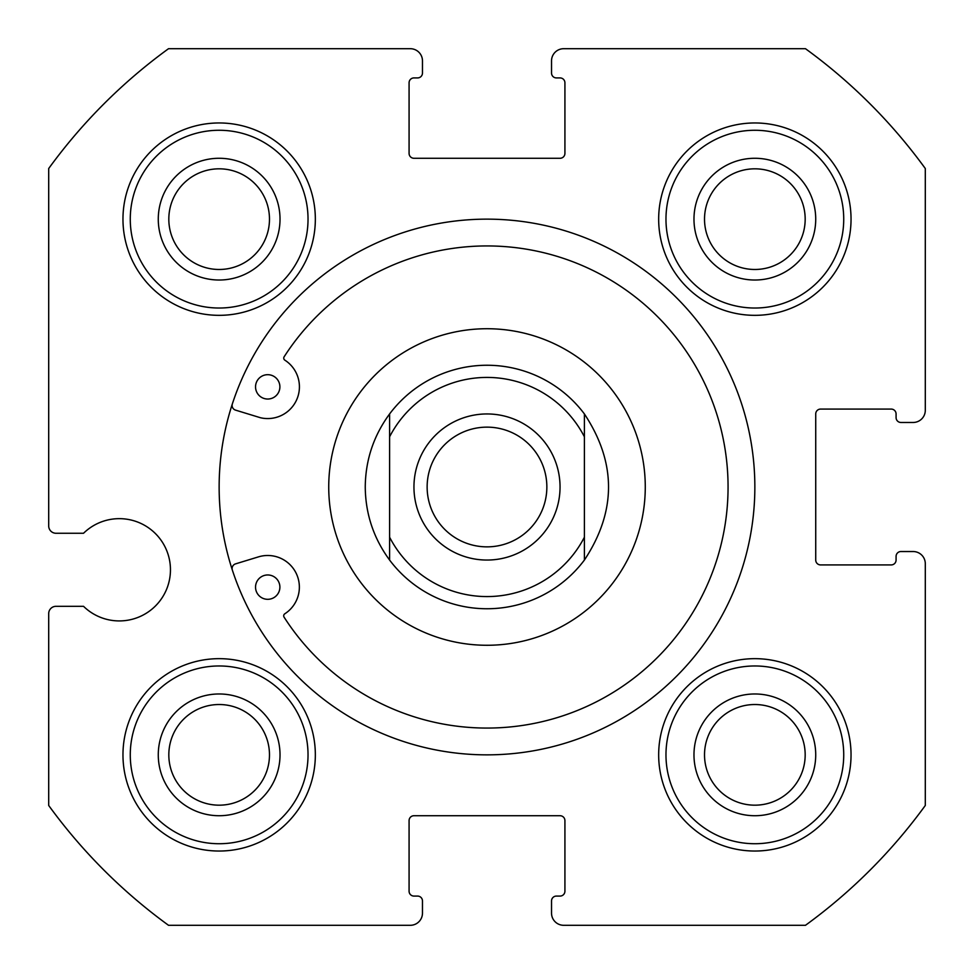 <?xml version="1.0" encoding="UTF-8"?>
<svg xmlns="http://www.w3.org/2000/svg" width="974" height="974" viewBox="0 0 974 974"><rect width="100%" height="100%" fill="white"/><g stroke="black" fill="none" stroke-linecap="round" stroke-linejoin="round"><path stroke-width="1.46" d="M704.519 754.85A50.331 50.331 0 0 1 780.016 711.264A50.331 50.331 0 0 1 780.016 798.436A50.331 50.331 0 0 1 704.519 754.85M168.819 754.85A50.331 50.331 0 0 1 244.316 711.264A50.331 50.331 0 0 1 244.316 798.436A50.331 50.331 0 0 1 168.819 754.85M168.819 219.15A50.331 50.331 0 0 1 244.316 175.563A50.331 50.331 0 0 1 244.316 262.737A50.331 50.331 0 0 1 168.819 219.15M704.519 219.15A50.331 50.331 0 0 1 780.016 175.563A50.331 50.331 0 0 1 780.016 262.737A50.331 50.331 0 0 1 704.519 219.15M48.7 168.526L48.7 525.96A7.305 7.305 0 0 0 56.005 533.265L83.533 533.265A51.135 51.135 0 0 1 155.596 533.752A51.135 51.135 0 0 1 155.596 605.828A51.135 51.135 0 0 1 83.533 606.315L56.005 606.315A7.305 7.305 0 0 0 48.7 613.62L48.7 805.474A541.788 541.788 0 0 0 168.526 925.3L410.298 925.3A12.175 12.175 0 0 0 422.473 913.125L422.473 900.95A4.87 4.87 0 0 0 417.603 896.08L413.95 896.08A4.87 4.87 0 0 1 409.08 891.21L409.08 820.595A4.87 4.87 0 0 1 413.95 815.725L560.05 815.725A4.87 4.87 0 0 1 564.92 820.595L564.92 891.21A4.87 4.87 0 0 1 560.05 896.08L556.398 896.08A4.87 4.87 0 0 0 551.528 900.95L551.528 913.125A12.175 12.175 0 0 0 563.702 925.3L805.474 925.3A541.788 541.788 0 0 0 925.3 805.474L925.3 563.702A12.175 12.175 0 0 0 913.125 551.528L900.95 551.528A4.87 4.87 0 0 0 896.08 556.398L896.08 560.05A4.87 4.87 0 0 1 891.21 564.92L820.595 564.92A4.87 4.87 0 0 1 815.725 560.05L815.725 413.95A4.87 4.87 0 0 1 820.595 409.08L891.21 409.08A4.87 4.87 0 0 1 896.08 413.95L896.08 417.603A4.87 4.87 0 0 0 900.95 422.473L913.125 422.473A12.175 12.175 0 0 0 925.3 410.298L925.3 168.526A541.788 541.788 0 0 0 805.474 48.7L563.702 48.7A12.175 12.175 0 0 0 551.528 60.875L551.528 73.05A4.87 4.87 0 0 0 556.398 77.92L560.05 77.92A4.87 4.87 0 0 1 564.92 82.79L564.92 153.405A4.87 4.87 0 0 1 560.05 158.275L413.95 158.275A4.87 4.87 0 0 1 409.08 153.405L409.08 82.79A4.87 4.87 0 0 1 413.95 77.92L417.603 77.92A4.87 4.87 0 0 0 422.473 73.05L422.473 60.875A12.175 12.175 0 0 0 410.298 48.7L168.526 48.7A541.788 541.788 0 0 0 48.7 168.526M754.85 487A267.85 267.85 0 0 0 353.075 255.03A267.85 267.85 0 0 0 353.075 718.97A267.85 267.85 0 0 0 754.85 487M122.968 219.15A96.183 96.183 0 0 1 267.241 135.849A96.183 96.183 0 0 1 267.241 302.451A96.183 96.183 0 0 1 122.968 219.15M122.968 754.85A96.183 96.183 0 0 1 267.241 671.549A96.183 96.183 0 0 1 267.241 838.151A96.183 96.183 0 0 1 122.968 754.85M658.668 754.85A96.183 96.183 0 0 1 802.941 671.549A96.183 96.183 0 0 1 802.941 838.151A96.183 96.183 0 0 1 658.668 754.85M658.668 219.15A96.183 96.183 0 0 1 802.941 135.849A96.183 96.183 0 0 1 802.941 302.451A96.183 96.183 0 0 1 658.668 219.15M665.972 219.15A88.877 88.877 0 0 1 799.289 142.18A88.877 88.877 0 0 1 799.289 296.12A88.877 88.877 0 0 1 665.972 219.15M693.975 219.15A60.875 60.875 0 0 1 785.288 166.432A60.875 60.875 0 0 1 785.288 271.868A60.875 60.875 0 0 1 693.975 219.15M665.972 754.85A88.877 88.877 0 0 1 799.289 677.88A88.877 88.877 0 0 1 799.289 831.82A88.877 88.877 0 0 1 665.972 754.85M693.975 754.85A60.875 60.875 0 0 1 785.288 702.132A60.875 60.875 0 0 1 785.288 807.568A60.875 60.875 0 0 1 693.975 754.85M130.273 754.85A88.877 88.877 0 0 1 263.589 677.88A88.877 88.877 0 0 1 263.589 831.82A88.877 88.877 0 0 1 130.273 754.85M158.275 754.85A60.875 60.875 0 0 1 249.588 702.132A60.875 60.875 0 0 1 249.588 807.568A60.875 60.875 0 0 1 158.275 754.85M130.273 219.15A88.877 88.877 0 0 1 263.589 142.18A88.877 88.877 0 0 1 263.589 296.12A88.877 88.877 0 0 1 130.273 219.15M158.275 219.15A60.875 60.875 0 0 1 249.588 166.432A60.875 60.875 0 0 1 249.588 271.868A60.875 60.875 0 0 1 158.275 219.15M645.275 487A158.275 158.275 0 0 0 407.863 349.934A158.275 158.275 0 0 0 407.863 624.066A158.275 158.275 0 0 0 645.275 487M232.348 403.954A4.87 4.87 0 0 0 235.55 410.127L260.46 417.736A31.728 31.728 0 0 0 284.858 360.161A2.435 2.435 0 0 1 284.128 356.801A241.065 241.065 0 0 1 644.849 304.801A241.065 241.065 0 0 1 644.788 669.248A241.065 241.065 0 0 1 284.079 617.151A2.435 2.435 0 0 1 284.822 613.778A31.655 31.655 0 0 0 258.463 556.872L235.55 563.873A4.87 4.87 0 0 0 232.348 570.046M279.891 587.139A12.175 12.175 0 0 0 261.629 576.596A12.175 12.175 0 0 0 261.629 597.683A12.175 12.175 0 0 0 279.891 587.139M279.891 386.861A12.175 12.175 0 0 0 261.629 376.317A12.175 12.175 0 0 0 261.629 397.404A12.175 12.175 0 0 0 279.891 386.861M389.6 413.95C373.626 435.682 365.506 460.032 365.25 487C365.506 513.968 373.626 538.318 389.6 560.05L389.6 537.198L389.6 560.05A121.75 121.75 0 0 0 584.4 560.05C616.566 511.35 616.566 462.65 584.4 413.95L584.4 537.198A109.575 109.575 0 0 1 389.6 537.198L389.6 436.802A109.575 109.575 0 0 1 584.4 436.802L584.4 413.95A121.75 121.75 0 0 0 389.6 413.95L389.6 436.802L389.6 413.95M413.95 487A73.05 73.05 0 0 1 523.525 423.739A73.05 73.05 0 0 1 523.525 550.261A73.05 73.05 0 0 1 413.95 487M584.4 537.198L584.4 560.05L584.4 537.198M427.136 487A59.864 59.864 0 0 1 516.926 435.159A59.864 59.864 0 0 1 516.926 538.841A59.864 59.864 0 0 1 427.136 487"/></g></svg>
